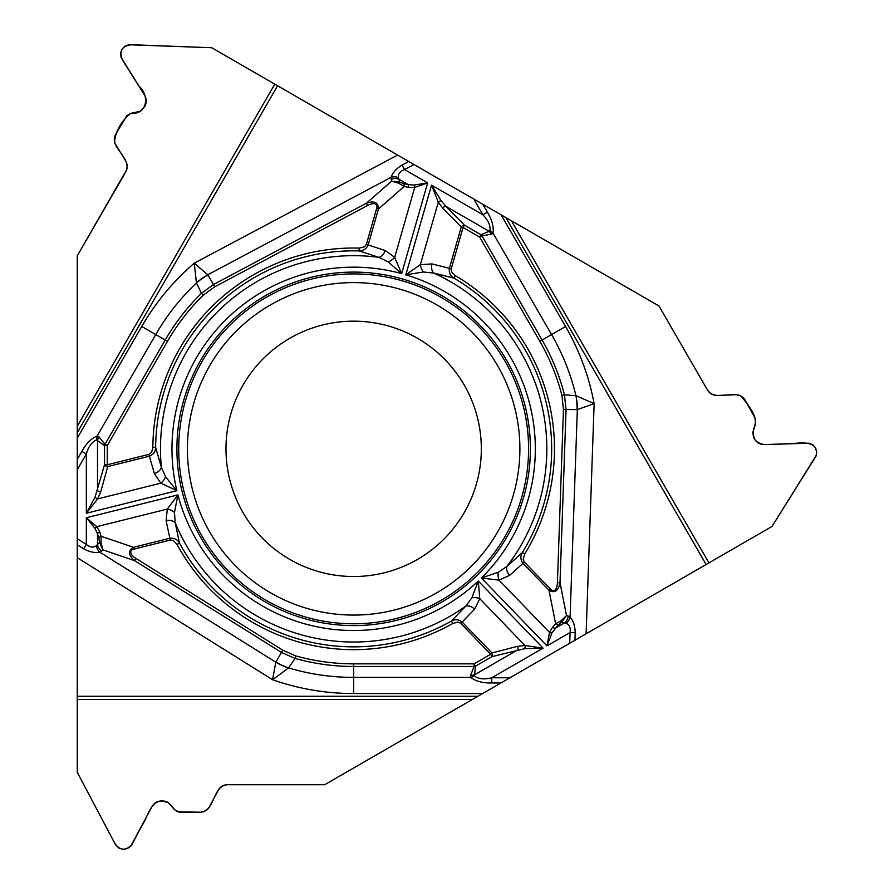 <?xml version="1.0" encoding="UTF-8"?>
<svg xmlns="http://www.w3.org/2000/svg" width="894" height="894" viewBox="0 0 894 894"><rect width="100%" height="100%" fill="white"/><g stroke="black" fill="none" stroke-linecap="round" stroke-linejoin="round"><path stroke-width="1.34" d="M77.253 699.499L77.253 772.315L115.672 844.953L118.757 847.959L122.858 849.266L127.317 848.607L130.826 846.104L151.868 806.835C154.059 803.047 157.344 801.058 161.725 800.89L168.206 802.6L174.676 809.774L178.521 811.819L200.301 812.221C204.402 812.065 207.486 810.21 209.542 806.656L218.203 790.274C220.259 786.72 223.332 784.865 227.434 784.708L324.723 784.708L771.991 526.477L816.345 455.225C818.345 437.669 796.23 444.262 785.759 443.815L764.571 444.609C754.961 443.022 751.396 437.512 753.865 428.081C759.453 416.638 747.574 404.535 741.014 396.031C730.242 391.192 713.993 401.685 706.841 388.924L658.979 305.971L211.722 47.74L131.608 44.722C121.685 45.94 118.701 51.148 122.646 60.334L138.883 86.126C149.656 94.943 147.644 114.913 130.926 113.27C122.489 119.595 114.711 131.843 114.678 142.571C117.963 152.583 132.066 161.512 125.171 172.944L77.253 255.863L77.253 772.315L114.7 843.21C120.053 850.82 125.842 851.189 132.055 844.327L141.956 825.575C148.303 816.781 150.471 798.577 164.999 801.236C172.151 802.588 173.246 812.914 181.404 812.233L200.301 812.233C215.823 810.88 211.923 786.049 227.434 784.708L324.723 784.708L472.323 699.499L77.253 699.499L77.253 538.747L86.338 544.424L83.623 548.771L77.253 544.792M77.253 459.348L81.846 451.403C86.103 443.569 91.21 438.44 97.155 436.015L98.798 436.685L105 444.296L165.189 340.033C175.168 322.79 187.259 307.212 201.463 293.299L196.457 282.94L194.233 263.194A244.71 244.71 0 0 0 141.733 326.489L77.253 438.172L77.253 538.747M77.253 438.172L77.253 426.293L274.782 84.148L211.722 47.74L128.881 44.756L124.847 46.231L121.886 49.36L120.612 52.958L121.025 57.238L144.526 95.099C146.705 98.899 146.784 102.732 144.739 106.598L140.023 111.37L130.569 113.382L126.881 115.684L115.259 135.061L114.253 138.961L114.79 142.939L126.445 162.261L127.25 165.379L126.859 169.379L77.253 255.863L77.253 426.293M274.782 84.148L414 164.53L404.546 169.547L402.132 165.032L408.77 161.501M482.76 204.223L487.353 212.169C492.002 219.79 493.89 226.774 493.007 233.122L491.611 234.217L481.922 235.781L542.122 340.033C552.067 357.298 559.51 375.558 564.46 394.824L575.926 395.662L594.141 403.607A244.71 244.71 0 0 0 565.578 326.489L501.098 214.817L414 164.53M501.098 214.817L511.39 220.751L708.92 562.896L771.991 526.477L815.987 456.231L816.736 451.995L815.496 447.872L813.026 444.977L809.104 443.189L764.571 444.609C760.191 444.597 756.838 442.742 754.502 439.043L752.737 432.584L755.564 424.091L755.564 419.029L745.026 399.964C742.836 396.489 739.696 394.746 735.583 394.746L717.066 395.439C712.954 395.439 709.814 393.695 707.623 390.22L658.979 305.971L511.39 220.751M708.92 562.896L569.713 643.267L570.081 632.561L575.2 632.74L574.943 640.249M500.953 682.96L491.767 682.96C482.849 683.184 475.865 681.329 470.792 677.395L470.557 675.629L474.032 666.466L353.655 666.466C333.73 666.455 314.196 663.773 295.031 658.42L288.572 667.93L272.592 679.731A244.71 244.71 0 0 0 353.655 693.554L482.615 693.554L569.713 643.267M482.615 693.554L472.323 699.499M265.283 601.919A176.744 176.744 0 0 0 530.399 448.844A176.744 176.744 0 0 0 265.283 295.78A176.744 176.744 0 0 0 265.283 601.919M289.812 559.42A127.686 127.686 0 0 1 289.812 338.267A127.686 127.686 0 0 1 481.33 448.844A127.686 127.686 0 0 1 289.812 559.42M398.478 177.75L398.903 179.202L408.111 184.522L413.978 185.092L427.656 182.901L404.546 169.547C399.909 171.436 397.886 174.162 398.478 177.75A8.705 7.297 -168.7 0 0 391.125 177.303C392.611 172.721 396.288 168.631 402.132 165.032M397.606 155.064L194.233 263.194L207.821 274.76L213.454 284.538L366.384 203.229C374.418 200.491 378.441 202.402 378.453 208.972L376.653 208.458A14.025 5.8 -41.2 0 0 367.59 205.508L214.672 286.829L203.284 295.154C189.249 308.933 177.303 324.321 167.446 341.34L107.258 445.592L107.258 464.779L149.376 454.253L151.611 452.297L152.852 447.391A200.815 200.815 0 0 1 359.209 248.107L364.596 246.755L366.339 244.453L376.653 208.458M487.353 212.169L482.861 214.761L473.775 199.038M403.742 183.572L408.111 184.522A2.905 1.866 102.3 0 1 408.536 187.394L404.166 186.444L398.947 183.315L391.617 181.124L399.663 182.007L403.742 183.572A2.905 1.866 102.3 0 1 404.166 186.444L378.453 208.972L368.127 244.967L385.269 250.521L394.667 257.327L401.641 273.62L388.164 261.864L378.788 257.316L359.131 250.912L359.209 248.107M165.591 476.815L176.856 490.694L160.819 483.151A8.705 4.872 -50.4 0 0 165.591 476.815L161.367 467.283L155.657 447.413C155.444 451.716 153.366 454.644 149.387 456.197L148.94 454.387M95.066 497.098A2.905 1.453 -147.6 0 0 97.647 498.908L86.338 513.257L95.066 497.098L104.531 464.779L107.258 464.779L107.705 466.59L100.687 492.024L97.647 498.908L160.819 483.151L154.349 473.518L149.387 456.197L107.705 466.59A2.905 1.71 -164.6 0 1 104.531 464.779L104.531 445.592L107.258 445.592L105 444.296L104.531 445.592L96.496 439.926C91.791 441.938 88.405 446.631 86.338 453.996L77.253 469.719M154.349 473.518A8.705 5.587 -18.4 0 0 161.367 467.283A193.171 193.171 0 0 1 378.788 257.316A8.705 5.587 110.4 0 0 385.269 250.521M558.348 624.861L551.911 632.974L546.972 645.904L570.081 632.561C570.774 627.61 569.422 624.493 566.025 623.219L564.55 622.85L555.342 628.169A2.905 1.866 -137.7 0 1 552.626 627.107L555.643 623.788L560.963 620.838L566.528 615.586L561.734 622.101L558.348 624.861A2.905 1.866 -137.7 0 1 555.643 623.788L548.994 590.264L550.335 588.967A14.025 5.8 78.8 0 0 557.42 582.586L563.455 409.497L561.935 395.472L564.46 394.824L566.047 409.586L560.002 582.676C558.359 591.001 554.693 593.538 548.994 590.264L522.979 563.321L509.602 575.378L499.008 580.128L481.408 578.016A181.683 181.683 0 0 0 405.82 274.816L420.359 264.691A8.705 4.872 69.6 0 0 423.465 271.988L405.82 274.816L431.534 185.136L441.167 200.781L445.905 206.335L489.152 231.311L489.957 230.596C490.56 225.523 488.202 220.237 482.861 214.761L431.534 185.136L438.306 202.111A2.905 1.453 -27.6 0 1 441.167 200.781M561.935 395.472C557.029 376.43 549.665 358.382 539.853 341.34L479.665 237.089L463.047 227.489L451.112 269.239L451.693 272.145L455.314 275.665A200.815 200.815 0 0 1 524.722 554.023L523.191 559.365L524.331 562.035L550.335 588.967M81.846 451.403L86.338 453.996L86.338 513.257L176.856 490.694A181.683 181.683 0 0 1 401.641 273.62L427.656 182.901L414.704 187.449L408.536 187.394M551.911 632.974A2.905 1.721 -162.8 0 1 549.508 632.416L546.972 645.904L481.408 578.016L498.327 572.227L506.954 566.383L522.331 552.559L524.722 554.023M524.331 562.035L522.979 563.321C520.442 559.89 520.219 556.303 522.331 552.559A198.01 198.01 0 0 0 453.895 278.09L433.836 273.095L423.465 271.988M203.284 295.154L201.463 293.299L213.454 284.538L214.672 286.829M141.733 326.489L155.724 334.568A228.551 228.551 0 0 1 196.457 282.94A58.032 51.841 -29.8 0 1 207.978 275.006M196.468 282.839A58.032 51.785 -34.3 0 1 207.821 274.76L391.125 177.303L391.159 179.426A8.705 7.733 164.9 0 1 398.903 179.202L399.663 182.007L398.947 183.315M455.314 275.665L453.895 278.09C450.274 275.765 448.777 272.491 449.414 268.267L461.259 226.975A2.905 1.71 -44.6 0 1 464.411 225.132L481.028 234.72L479.665 237.089L481.922 235.781L481.028 234.72L489.152 231.311L491.611 234.217M442.742 208.19A2.905 1.71 -44.6 0 1 445.905 206.335L464.411 225.132L463.047 227.489L461.259 226.975L442.742 208.19L438.306 202.111L420.359 264.691L431.947 263.909A8.705 5.587 101.6 0 0 433.836 273.095A193.171 193.171 0 0 1 506.954 566.383A8.705 5.587 -129.6 0 0 509.602 575.378M366.339 244.453L368.127 244.967C366.428 248.878 363.433 250.868 359.131 250.912A198.01 198.01 0 0 0 155.657 447.413L152.852 447.391M413.978 185.092A2.905 1.721 77.2 0 1 414.704 187.449L394.667 257.327A8.705 4.872 142.4 0 1 388.164 261.864M565.578 326.489L551.576 334.568L493.007 233.122L489.957 230.596M391.159 179.426L391.617 181.124L366.384 203.229L367.59 205.508M165.882 340.435L155.724 334.568L97.155 436.015L96.496 439.926M98.798 436.685L97.513 440.261L97.513 490.214A2.905 1.71 -164.6 0 0 100.687 492.024M96.463 545.575L97.513 544.48L97.513 533.841L95.066 528.477L86.338 517.738L86.338 544.424C90.272 547.497 93.658 547.877 96.463 545.575A8.705 7.297 71.3 0 0 99.759 552.168C95.043 553.174 89.657 552.034 83.623 548.771M77.253 557.677L272.592 679.731L275.81 662.186L281.454 652.419L134.581 560.639C128.188 555.051 127.831 550.603 133.519 547.307L133.966 549.117A14.025 5.8 -161.2 0 0 135.955 558.437L282.828 650.217L295.735 655.905C314.688 661.18 333.987 663.829 353.655 663.851L474.032 663.851L490.65 654.263L460.466 623.051L457.661 622.101L452.8 623.476A200.815 200.815 0 0 1 177.034 544.401L173.168 540.412L170.296 540.065L133.966 549.117M98.876 538.11L97.513 533.841A2.905 1.866 -17.7 0 1 99.793 532.042L101.156 536.299L101.044 542.379L102.81 549.832L99.569 542.423L98.876 538.11A2.905 1.866 -17.7 0 1 101.156 536.299L133.519 547.307L169.849 538.255L166.094 520.632L167.29 509.088L177.906 494.896L174.475 512.441L175.213 522.845L179.504 543.071L177.034 544.401M471.909 597.728L478.29 581.033L479.776 598.689A8.705 4.872 -170.4 0 0 471.909 597.728L465.763 606.154L451.414 621.039C455.247 619.061 458.823 619.408 462.153 622.068L460.812 623.364M524.733 648.664A2.905 1.453 92.4 0 0 525.001 645.524L543.094 648.15L524.733 648.664L492.013 656.621L490.65 654.263L491.991 652.966L517.525 646.328L525.001 645.524L479.776 598.689L474.669 609.116L462.153 622.068L491.991 652.966A2.905 1.71 75.4 0 1 492.013 656.621L475.396 666.22L474.032 663.851L474.032 666.466L475.396 666.22L474.513 676.009C478.603 679.082 484.358 679.663 491.767 677.775L509.938 677.775M474.669 609.116A8.705 5.587 -138.4 0 0 465.763 606.154A193.171 193.171 0 0 1 175.213 522.845A8.705 5.587 -9.6 0 0 166.094 520.632M491.767 682.96L491.767 677.775L543.094 648.15L478.29 581.033A181.683 181.683 0 0 1 177.906 494.896L86.338 517.738L96.753 526.667L99.793 532.042M295.735 655.905L295.031 658.42L281.454 652.419L282.828 650.217M353.655 693.554L353.655 677.395A228.551 228.551 0 0 1 288.572 667.93A58.032 51.841 -149.8 0 1 275.944 661.918M288.483 667.974A58.032 51.785 -154.3 0 1 275.81 662.186L99.759 552.168L101.57 551.084A8.705 7.733 44.9 0 1 97.513 544.48L99.569 542.423L101.044 542.379M170.296 540.065L169.849 538.255C174.095 537.763 177.314 539.373 179.504 543.071A198.01 198.01 0 0 0 451.414 621.039L452.8 623.476M95.066 528.477A2.905 1.721 -42.8 0 1 96.753 526.667L167.29 509.088A8.705 4.872 22.4 0 1 174.475 512.441M101.57 551.084L102.81 549.832L134.581 560.639L135.955 558.437M353.655 665.672L353.655 677.395L470.792 677.395L474.513 676.009M470.557 675.629L474.289 674.959L517.548 649.983A2.905 1.71 75.4 0 0 517.525 646.328M566.025 623.219A8.705 7.297 -48.7 0 0 570.081 617.061C573.311 620.648 575.021 625.878 575.2 632.74M586.106 633.801L594.141 403.607L577.334 409.597L563.455 409.497M541.429 340.435L551.576 334.568A228.551 228.551 0 0 1 575.926 395.662A58.032 51.841 90.2 0 1 577.032 409.608M576.015 395.718A58.032 51.785 85.7 0 1 577.334 409.597L570.081 617.061L568.226 616.033A8.705 7.733 -75.1 0 1 564.55 622.85L561.734 622.101L560.963 620.838M552.626 627.107L549.508 632.416L499.008 580.128A8.705 4.872 -97.6 0 1 498.327 572.227M568.226 616.033L566.528 615.586L560.002 582.676L557.42 582.586M266.188 600.343A174.933 174.933 0 0 1 266.188 297.356A174.933 174.933 0 0 1 528.577 448.844A174.933 174.933 0 0 1 266.188 600.343M270.536 592.811A166.239 166.239 0 0 1 270.536 304.876A166.239 166.239 0 0 1 519.895 448.844A166.239 166.239 0 0 1 270.536 592.811M277.576 85.768L77.253 432.741M431.947 263.909L451.213 268.781M165.189 340.033L167.446 341.34M77.253 696.27L477.91 696.27M353.655 666.466L353.655 663.851M706.126 564.505L505.803 217.533M542.122 340.033L539.853 341.34"/></g></svg>
